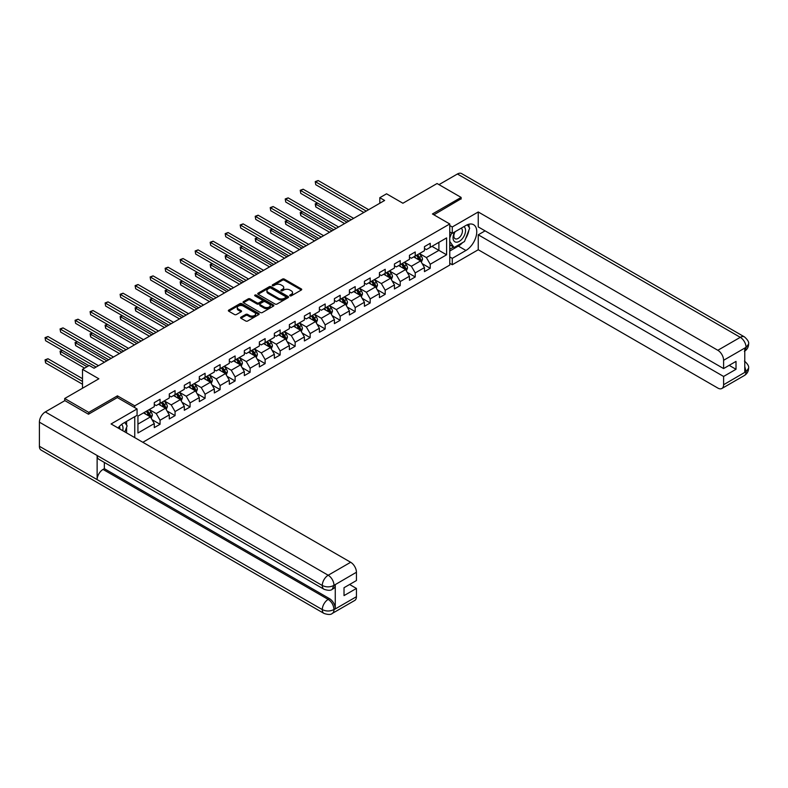 <?xml version="1.0" encoding="UTF-8"?>
<svg xmlns="http://www.w3.org/2000/svg" width="788" height="788" viewBox="0 0 788 788"><rect width="100%" height="100%" fill="white"/><g stroke="black" fill="none" stroke-linecap="round" stroke-linejoin="round"><path stroke-width="1.18" d="M289.974 295.815A0.936 0.542 0 0 0 291.294 295.815L301.331 290.014A1.34 0.768 0 0 0 301.725 289.472A1.34 0.768 0 0 0 301.331 288.93L284.33 279.11A1.34 0.768 0 0 0 282.439 279.11L272.412 284.911A0.936 0.542 0 0 0 273.731 285.67L275.032 284.921A4.275 2.472 0 0 1 281.07 284.921L282.488 285.739A4.275 2.472 0 0 1 283.739 287.482A4.275 2.472 0 0 1 282.488 289.226L281.188 289.974A0.936 0.542 0 0 0 282.518 290.742L283.818 289.994A4.275 2.472 0 0 1 289.856 289.994L291.274 290.811A4.275 2.472 0 0 1 292.525 292.555A4.275 2.472 0 0 1 291.274 294.298L289.974 295.047A0.936 0.542 0 0 0 289.974 295.815L289.974 295.047M240.98 317.17A1.34 0.768 0 0 0 240.596 317.722A1.34 0.768 0 0 0 240.98 318.263L245.757 321.011A1.34 0.768 0 0 0 247.639 321.011L258.789 314.579A1.34 0.768 0 0 0 259.173 314.038A1.34 0.768 0 0 0 258.789 313.496L241.788 303.675A1.34 0.768 0 0 0 239.897 303.675L228.756 310.108A1.34 0.768 0 0 0 228.362 310.659A1.34 0.768 0 0 0 228.756 311.201L234.519 314.53A1.34 0.768 0 0 0 236.4 314.53L241.167 311.772A1.34 0.768 0 0 0 241.561 311.23A1.34 0.768 0 0 0 241.167 310.679L238.311 309.034A3.576 2.059 0 0 1 237.267 307.576A3.576 2.059 0 0 1 239.473 305.665A3.576 2.059 0 0 1 243.364 306.118L254.563 312.58A3.576 2.059 0 0 1 255.607 314.038A3.576 2.059 0 0 1 253.401 315.939A3.576 2.059 0 0 1 249.51 315.495L247.639 314.422A1.34 0.768 0 0 0 245.757 314.422L240.98 317.17L240.98 318.263L245.757 315.525L245.757 314.422M461.118 199.078L461.118 197.414L437.064 183.525L402.904 203.245L386.553 193.809L379.816 197.689L384.623 200.467L94.048 368.232L89.241 365.455L82.504 369.345L82.504 388.228M117.432 397.615L117.432 395.842L88.758 412.4L64.705 398.511L98.864 378.792L82.504 369.345M117.432 395.842L134.748 405.84L449.761 223.969L449.761 265.073L142.835 442.285M461.118 197.414L432.445 213.972L449.761 223.969M275.12 304.06A1.34 0.768 0 0 0 277.012 304.06L288.162 297.628A1.34 0.768 0 0 0 288.546 297.076A1.34 0.768 0 0 0 288.162 296.534L271.161 286.724A1.34 0.768 0 0 0 269.269 286.724L258.129 293.156A1.34 0.768 0 0 0 257.735 293.697A1.34 0.768 0 0 0 258.129 294.239L275.12 304.06M255.243 296.012A0.936 0.542 0 0 1 256.189 296.15L256.189 295.037L273.475 305.015A1.34 0.768 0 0 1 273.86 305.557A1.34 0.768 0 0 1 273.475 306.099L262.325 312.541A1.34 0.768 0 0 1 260.434 312.541L243.443 302.72L248.21 299.992L248.21 298.879L243.443 301.637A1.34 0.768 0 0 0 243.049 302.178A1.34 0.768 0 0 0 243.443 302.72L243.443 301.637M248.21 299.992A1.34 0.768 0 0 1 250.101 299.992L250.101 298.879A1.34 0.768 0 0 0 248.21 298.879M250.101 298.879L256.986 302.858A1.34 0.768 0 0 0 258.878 302.858L262.04 301.036A1.34 0.768 0 0 0 262.434 300.484A1.34 0.768 0 0 0 262.04 299.942L254.869 295.796A0.936 0.542 0 0 1 256.189 295.037M64.705 400.728L64.705 398.511M88.758 412.4L88.758 414.064M134.748 437.616L134.748 416.675M134.748 407.623L134.748 405.84M152.025 419.649L160.053 424.279L160.053 420.231L169.292 414.892L169.292 418.95L175.064 415.621L175.064 411.563L184.303 406.234L184.303 410.282L190.075 406.953L190.075 402.895L199.315 397.566L199.315 401.624L205.087 398.285L205.087 394.227L214.326 388.898L214.326 392.956L220.098 389.617L220.098 385.568L229.328 380.23L229.328 384.288L235.11 380.959L235.11 376.9L244.339 371.562L244.339 375.62L250.111 372.291L250.111 368.232L259.351 362.904L259.351 366.952L265.123 363.623L265.123 359.564L274.362 354.236L274.362 358.294L280.134 354.955L280.134 350.906L289.373 345.568L289.373 349.626L295.145 346.287L295.145 342.238L304.385 336.9L304.385 340.958L310.157 337.628L310.157 333.57L319.386 328.241L319.386 332.29L325.168 328.96L325.168 324.902L334.398 319.573L334.398 323.622L340.17 320.292L340.17 316.234L349.409 310.905L349.409 314.964L355.181 311.624L355.181 307.576L364.42 302.237L364.42 306.296L370.193 302.966L370.193 298.908L379.432 293.569L379.432 297.628L385.204 294.298L385.204 290.24L394.443 284.911L394.443 288.96L400.215 285.63L400.215 281.572L409.455 276.243L409.455 280.301L415.227 276.962L415.227 272.914L424.456 267.575L424.456 271.633L430.228 268.294L430.228 264.246L446.589 254.8L446.589 237.917L438.896 242.359L438.896 250.357L446.589 254.8M160.053 424.279L154.281 427.618L154.281 423.56L137.93 433.006L137.93 416.113L154.281 406.677L154.281 402.619L160.053 399.289L160.053 403.338L169.292 398.009L169.292 393.951L175.064 390.621L175.064 394.68L184.303 389.341L184.303 385.283L190.075 381.953L190.075 386.012L199.315 380.673L199.315 376.625L205.087 373.285L205.087 377.344L214.326 372.015L214.326 367.957L220.098 364.627L220.098 368.676L229.328 363.347L229.328 359.289L235.11 355.959L235.11 360.008L244.339 354.679L244.339 350.621L250.111 347.291L250.111 351.349L259.351 346.011L259.351 341.962L265.123 338.623L265.123 342.681L274.362 337.343L274.362 333.294L280.134 329.955L280.134 334.014L289.373 328.685L289.373 324.626L295.145 321.297L295.145 325.346L304.385 320.017L304.385 315.958L310.157 312.629L310.157 316.687L319.386 311.349L319.386 307.29L325.168 303.961L325.168 308.019L334.398 302.681L334.398 298.632L340.17 295.293L340.17 299.351L349.409 294.022L349.409 289.964L355.181 286.625L355.181 290.683L364.42 285.354L364.42 281.296L370.193 277.967L370.193 282.015L379.432 276.686L379.432 272.628L385.204 269.299L385.204 273.357L394.443 268.019L394.443 263.97L400.215 260.631L400.215 264.689L409.455 259.351L409.455 255.302L415.227 251.963L415.227 256.021L424.456 250.692L424.456 246.634L430.228 243.305L430.228 247.353L446.589 237.917M158.516 404.234L165.441 408.233L156.211 413.562L149.277 409.563M154.281 404.451L156.211 405.564L160.053 403.338M156.211 413.562L160.053 420.231M165.441 408.233L169.292 414.892M173.527 395.566L180.452 399.565L171.213 404.894L164.288 400.895M169.292 395.783L171.213 396.896L175.064 394.68M171.213 404.894L175.064 411.563M180.452 399.565L184.303 406.234M188.539 386.898L195.463 390.897L186.224 396.226L179.3 392.227M184.303 387.125L186.224 388.228L190.075 386.012M186.224 396.226L190.075 402.895M195.463 390.897L199.315 397.566M203.55 378.23L210.475 382.229L201.236 387.568L194.311 383.569M199.315 378.457L201.236 379.57L205.087 377.344M201.236 387.568L205.087 394.227M210.475 382.229L214.326 388.898M218.552 369.562L225.486 373.571L216.247 378.9L209.322 374.901M214.326 369.789L216.247 370.902L220.098 368.676M216.247 378.9L220.098 385.568M225.486 373.571L229.328 380.23M233.563 360.904L240.498 364.903L231.258 370.232L224.324 366.233M229.328 361.121L231.258 362.234L235.11 360.008M231.258 370.232L235.11 376.9M240.498 364.903L244.339 371.562M248.575 352.236L255.499 356.235L246.27 361.564L239.335 357.565M244.339 352.453L246.27 353.566L250.111 351.349M246.27 361.564L250.111 368.232M255.499 356.235L259.351 362.904M263.586 343.568L270.511 347.567L261.271 352.906L254.347 348.907M259.351 343.795L261.271 344.898L265.123 342.681M261.271 352.906L265.123 359.564M270.511 347.567L274.362 354.236M278.597 334.9L285.522 338.899L276.283 344.238L269.358 340.239M274.362 335.127L276.283 336.24L280.134 334.014M276.283 344.238L280.134 350.906M285.522 338.899L289.373 345.568M293.609 326.242L300.533 330.241L291.294 335.57L284.369 331.571M289.373 326.459L291.294 327.572L295.145 325.346M291.294 335.57L295.145 342.238M300.533 330.241L304.385 336.9M308.61 317.574L315.545 321.573L306.305 326.902L299.381 322.903M304.385 317.791L306.305 318.904L310.157 316.687M306.305 326.902L310.157 333.57M315.545 321.573L319.386 328.241M323.622 308.906L330.556 312.905L321.317 318.234L314.392 314.235M319.386 309.132L321.317 310.236L325.168 308.019M321.317 318.234L325.168 324.902M330.556 312.905L334.398 319.573M338.633 300.238L345.558 304.237L336.328 309.576L329.394 305.577M334.398 300.464L336.328 301.577L340.17 299.351M336.328 309.576L340.17 316.234M345.558 304.237L349.409 310.905M353.645 291.57L360.569 295.569L351.34 300.908L344.405 296.909M349.409 291.796L351.34 292.909L355.181 290.683M351.34 300.908L355.181 307.576M360.569 295.569L364.42 302.237M368.656 282.912L375.581 286.911L366.341 292.24L359.417 288.241M364.42 283.128L366.341 284.241L370.193 282.015M366.341 292.24L370.193 298.908M375.581 286.911L379.432 293.569M383.667 274.244L390.592 278.243L381.353 283.572L374.428 279.573M379.432 274.46L381.353 275.573L385.204 273.357M381.353 283.572L385.204 290.24M390.592 278.243L394.443 284.911M398.669 265.576L405.603 269.575L396.364 274.913L389.439 270.905M394.443 265.802L396.364 266.905L400.215 264.689M396.364 274.913L400.215 281.572M405.603 269.575L409.455 276.243M413.68 256.908L420.615 260.907L411.375 266.245L404.451 262.246M409.455 257.134L411.375 258.247L415.227 256.021M411.375 266.245L415.227 272.914M420.615 260.907L424.456 267.575M431.962 246.358L438.896 250.357L426.387 257.577L419.452 253.578M424.456 248.466L426.387 249.579L430.228 247.353M426.387 257.577L430.228 264.246M379.816 197.689L379.816 203.245M137.93 424.121L150.439 416.891L143.505 412.892M150.439 416.891L154.281 423.56M422.201 263.665L430.228 268.294M407.189 272.323L415.227 276.962M392.178 280.991L400.215 285.63M377.166 289.659L385.204 294.298M362.155 298.327L370.193 302.966M347.153 306.985L355.181 311.624M332.142 315.653L340.17 320.292M317.131 324.321L325.168 328.96M302.119 332.989L310.157 337.628M287.108 341.657L295.145 346.287M272.096 350.315L280.134 354.955M257.095 358.983L265.123 363.623M242.083 367.651L250.111 372.291M227.072 376.319L235.11 380.959M212.061 384.977L220.098 389.617M197.049 393.645L205.087 398.285M182.038 402.313L190.075 406.953M167.036 410.981L175.064 415.621M290.348 295.943L291.274 295.411A4.275 2.472 0 0 0 292.525 293.668L292.525 292.555M283.739 287.482L283.739 288.595A4.275 2.472 0 0 1 282.488 290.339L281.562 290.87M301.331 288.93L301.331 290.014L284.33 280.223A1.34 0.768 0 0 0 282.439 280.223L272.786 285.798M288.162 296.534L288.162 297.628L271.161 287.827A1.34 0.768 0 0 0 269.269 287.827L258.139 294.259M285.798 297.46A0.936 0.542 0 0 0 285.798 296.702L270.875 288.083A0.936 0.542 0 0 0 269.555 288.083L268.186 288.871A4.275 2.472 0 0 0 266.935 290.614A4.275 2.472 0 0 0 268.186 292.368L278.381 298.248A4.275 2.472 0 0 0 284.429 298.248L285.798 297.46L285.798 298.573A0.936 0.542 0 0 0 286.074 298.189L286.074 297.076M266.935 290.614L266.935 291.727A4.275 2.472 0 0 0 268.186 293.471L268.186 292.368M285.798 298.573L284.429 299.361A4.275 2.472 0 0 1 278.381 299.361L268.186 293.471M250.101 299.992L256.986 303.971A1.34 0.768 0 0 0 258.878 303.971L262.04 302.139A1.34 0.768 0 0 0 262.434 301.597L262.434 300.484M256.189 296.15L273.456 306.118M264.147 306.985A3.576 2.059 0 0 0 268.038 307.438A3.576 2.059 0 0 0 270.245 305.527A3.576 2.059 0 0 0 269.201 304.07L265.251 301.794A1.34 0.768 0 0 0 263.369 301.794L260.198 303.626A1.34 0.768 0 0 0 259.813 304.168A1.34 0.768 0 0 0 260.198 304.71L264.147 306.985L264.147 308.098A3.576 2.059 0 0 0 268.038 308.551A3.576 2.059 0 0 0 270.245 306.64L270.245 305.527M259.813 304.168L259.813 305.281A1.34 0.768 0 0 0 260.198 305.823L260.198 304.71M264.147 308.098L260.198 305.823M255.607 314.038L255.607 315.151A3.576 2.059 0 0 1 253.401 317.052A3.576 2.059 0 0 1 249.51 316.609L247.639 315.525A1.34 0.768 0 0 0 245.757 315.525M237.267 307.576L237.267 308.689A3.576 2.059 0 0 0 238.311 310.147L238.311 309.034M241.158 311.782L238.311 310.147M258.769 314.589L241.788 304.789A1.34 0.768 0 0 0 239.897 304.789L228.766 311.211L228.756 310.108M421.373 262.227L422.516 259.341A3.605 2.078 -120 0 0 421.363 256.277L419.383 253.618M415.916 258.198L414.567 256.396M317.594 203.097L315.761 204.151L315.761 206.929L344.602 223.585M416.399 255.342L418.379 257.991A3.605 2.078 60 0 1 419.413 260.168L420.565 259.498A3.605 2.078 -120 0 0 419.541 257.331L417.551 254.682M416.645 255.204L418.852 258.139A1.832 1.064 60 0 1 419.186 258.7L420.565 259.498M315.761 206.929L315.23 203.846L347.006 222.196M315.23 203.846L317.377 202.979M366.253 211.085L315.761 181.929L318.165 180.541L368.656 209.697M363.839 212.474L315.761 184.707L315.23 181.624L318.165 180.541M315.761 184.707L315.23 181.624M454.646 231.987A8.845 5.102 120 0 0 456.163 242.192A8.845 5.102 120 0 0 464.152 235.868A8.845 5.102 120 0 0 463.935 226.619M455.139 231.692A6.058 3.497 120 0 0 455.119 238.725A6.058 3.497 120 0 0 456.006 238.991A6.058 3.497 120 0 0 461.551 234.528A6.058 3.497 120 0 0 461.177 228.234A6.058 3.497 120 0 0 461.157 228.224M467.314 224.777L469.678 228.136L464.487 241.522L454.095 247.521L449.761 244.615M454.095 247.521L449.761 241.364M449.761 237.907L451.662 233.012M122.711 430.662A8.845 5.102 120 0 0 121.549 424.486M119.894 429.036A6.058 3.497 120 0 0 119.274 426.554M124.731 422.457L127.144 425.894L124.819 431.883M462.566 242.625A15.307 8.835 120 0 1 458.33 246.083L465.925 250.466A15.307 8.835 120 0 0 475.932 236.981A15.307 8.835 120 0 0 473.588 224.708A15.307 8.835 120 0 0 465.925 225.466L452.263 233.356L452.263 226.974L478.247 211.972L717.829 350.286L740.287 337.323L457.414 174L438.985 184.638M465.925 250.466L452.263 258.356L452.263 264.748L478.247 249.747L478.247 234.804L723.601 376.457L723.601 384.731L746.206 371.562L744.768 372.231L744.768 348.345L746.069 347.321L723.601 360.293A8.166 4.718 -120 0 0 717.829 350.286M485.073 230.854L478.247 234.804M729.176 365.346L736.012 369.286L736.012 361.396L723.601 368.567L478.247 226.914L478.247 211.972M449.761 231.908L452.263 233.356M449.761 225.526L452.263 226.974M449.761 263.3L452.263 264.748M449.761 256.908L452.263 258.356M478.247 249.747L717.829 388.06A8.166 4.718 -120 0 0 721.906 388.474A8.166 4.718 -120 0 0 723.601 384.731M457.414 174A8.373 4.836 -60 0 1 461.601 173.587L744.473 336.909A8.373 4.836 -60 0 0 740.287 337.323A8.166 4.718 60 0 1 746.069 347.321M723.601 368.567L723.601 360.293M736.012 369.286L723.601 376.457M461.118 198.753L433.892 214.799M465.609 238.626A15.307 8.835 120 0 0 468.909 230.135M469.156 227.387A15.307 8.835 120 0 0 468.771 224.265M458.33 246.083L449.761 251.027M449.761 249.244L453.425 247.137M449.761 245.915L450.539 245.462M744.768 366.519L746.069 371.483M744.473 361.071C747.763 364.026 749.132 366.381 748.6 368.154L746.216 371.562M744.473 336.909C747.753 339.835 749.132 342.209 748.6 344.041L746.206 347.4M324.006 589.266A8.373 4.836 -60 0 1 322.282 585.494C326.134 587.336 329.975 587.326 333.816 585.445L332.28 589.257C330.911 590.645 328.153 590.645 324.006 589.266L98.864 459.276A8.373 4.836 -60 0 1 97.131 455.503L39.4 422.171A8.373 4.836 -60 0 1 45.32 411.927L64.902 400.619L88.473 414.232L117.333 397.566L137.063 408.952L137.063 415.335L123.401 423.225A15.307 8.835 120 0 0 118.033 427.963M137.063 408.952L111.078 423.954L350.66 562.268A8.166 4.718 60 0 1 356.432 572.265L356.432 580.549L344.021 587.71L344.021 595.6L356.432 588.439L356.432 596.713A8.166 4.718 60 0 1 354.748 600.446L332.28 613.419A8.166 4.718 -120 0 0 333.964 609.685L356.432 596.713M126.238 432.701L129.459 434.562M126.573 432.504L126.573 427.372M126.573 425.077L126.573 421.393M332.28 613.419C330.97 614.807 328.222 614.807 324.006 613.428L41.134 450.115A8.373 4.836 -60 0 1 39.4 446.284L97.131 479.616A8.373 4.836 -60 0 1 103.051 469.421L328.192 599.402L329.492 598.653A8.166 4.718 60 0 1 335.264 608.651L335.264 584.765A8.166 4.718 60 0 1 333.58 588.508L332.28 589.257M39.4 422.171L39.4 446.284M45.32 411.927L328.192 575.24A8.373 4.836 -60 0 0 322.282 585.494L97.131 455.503L97.131 479.616L322.282 609.597C326.114 611.458 329.965 611.458 333.826 609.597L333.964 609.685M356.432 588.439L349.606 584.489M104.351 462.448L104.351 468.673L329.492 598.653M104.351 468.673L103.051 469.421M406.362 270.895L407.504 268.009A3.605 2.078 -120 0 0 406.352 264.935L404.372 262.286M400.905 266.866L399.555 265.064M302.582 211.765L300.75 212.819L300.75 215.597L329.591 232.243M401.387 264.01L403.377 266.659A3.605 2.078 60 0 1 404.402 268.826L405.564 268.166A3.605 2.078 -120 0 0 404.53 265.999L402.54 263.34M401.634 263.862L403.84 266.807A1.832 1.064 60 0 1 404.175 267.368L405.564 268.166M300.75 215.597L300.228 212.514L331.994 230.854M300.228 212.514L302.375 211.647M391.35 279.563L392.493 276.677A3.605 2.078 -120 0 0 391.341 273.603L389.361 270.954M385.893 275.534L384.544 273.731M287.571 220.433L285.749 221.487L285.749 224.265L314.579 240.911M386.376 272.678L388.366 275.327A3.605 2.078 60 0 1 389.39 277.494L390.553 276.824A3.605 2.078 -120 0 0 389.518 274.657L387.529 272.008M386.632 272.53L388.829 275.475A1.832 1.064 60 0 1 389.164 276.027L390.553 276.824M285.749 224.265L285.217 221.182L316.983 239.522M285.217 221.182L287.364 220.305M351.241 219.744L300.75 190.597L303.163 189.209L353.645 218.355M348.838 221.132L300.75 193.375L300.228 190.292L303.163 189.209M300.75 193.375L300.228 190.292M336.23 228.412L285.749 199.266L288.152 197.877L338.633 227.023M333.826 229.8L285.749 202.043L285.217 198.96L288.152 197.877M285.749 202.043L285.217 198.96M376.339 288.221L377.482 285.345A3.605 2.078 -120 0 0 376.339 282.271L374.349 279.622M370.892 284.202L369.542 282.399M272.559 229.101L270.737 230.155L270.737 232.933L299.568 249.579M371.365 281.346L373.354 283.995A3.605 2.078 60 0 1 374.389 286.162L375.541 285.492A3.605 2.078 -120 0 0 374.507 283.325L372.517 280.676M371.621 281.198L373.817 284.133A1.832 1.064 60 0 1 374.152 284.695L375.541 285.492M270.737 232.933L270.205 229.85L301.971 248.19M270.205 229.85L272.353 228.973M361.328 296.889L362.48 294.003A3.605 2.078 -120 0 0 361.328 290.939L359.338 288.29M355.88 292.86L354.531 291.067M257.548 237.759L255.726 238.813L255.726 241.591L284.557 258.247M356.353 290.004L358.343 292.663A3.605 2.078 60 0 1 359.377 294.83L360.53 294.16A3.605 2.078 -120 0 0 359.495 291.993L357.516 289.344M356.609 289.866L358.816 292.801A1.832 1.064 60 0 1 359.141 293.363L360.53 294.16M255.726 241.591L255.194 238.508L286.97 256.858M255.194 238.508L257.341 237.641M346.326 305.557L347.469 302.671A3.605 2.078 -120 0 0 346.316 299.598L344.326 296.948M340.869 301.528L339.52 299.726M242.546 246.427L240.714 247.481L240.714 250.259L269.555 266.905M341.352 298.672L343.332 301.321A3.605 2.078 60 0 1 344.366 303.488L345.518 302.828A3.605 2.078 -120 0 0 344.484 300.661L342.504 298.002M341.598 298.524L343.804 301.469A1.832 1.064 60 0 1 344.139 302.031L345.518 302.828M240.714 250.259L240.182 247.176L271.959 265.517M240.182 247.176L242.33 246.309M321.218 237.08L270.737 207.933L273.141 206.545L323.622 235.691M318.815 238.468L270.737 210.711L270.205 207.628L273.141 206.545M270.737 210.711L270.205 207.628M306.207 245.748L255.726 216.602L258.129 215.213L308.61 244.359M303.804 247.137L255.726 219.379L255.194 216.296L258.129 215.213M255.726 219.379L255.194 216.296M291.196 254.406L240.714 225.26L243.118 223.871L293.609 253.017M288.792 255.795L240.714 228.037L240.182 224.954L243.118 223.871M240.714 228.037L240.182 224.954M331.315 314.225L332.457 311.339A3.605 2.078 -120 0 0 331.305 308.266L329.325 305.616M325.858 310.196L324.508 308.394M227.535 255.095L225.703 256.149L225.703 258.927L254.544 275.573M326.34 307.34L328.32 309.989A3.605 2.078 60 0 1 329.354 312.156L330.507 311.496A3.605 2.078 -120 0 0 329.483 309.32L327.493 306.67M326.587 307.192L328.793 310.137A1.832 1.064 60 0 1 329.128 310.689L330.507 311.496M225.703 258.927L225.171 255.844L256.947 274.185M225.171 255.844L227.318 254.967M276.194 263.074L225.703 233.928L228.106 232.539L278.597 261.685M273.781 264.463L225.703 236.705L225.171 233.622L228.106 232.539M225.703 236.705L225.171 233.622M316.303 322.883L317.446 320.007A3.605 2.078 -120 0 0 316.293 316.934L314.314 314.284M310.846 318.864L309.497 317.062M212.524 263.763L210.691 264.817L210.691 267.595L239.532 284.241M311.329 316.008L313.309 318.657A3.605 2.078 60 0 1 314.343 320.824L315.495 320.155A3.605 2.078 -120 0 0 314.471 317.988L312.481 315.338M311.575 315.86L313.782 318.805A1.832 1.064 60 0 1 314.116 319.357L315.495 320.155M210.691 267.595L210.169 264.512L241.936 282.853M210.169 264.512L212.307 263.635M261.183 271.742L210.691 242.596L213.105 241.207L263.586 270.353M258.769 273.131L210.691 245.373L210.169 242.29L213.105 241.207M210.691 245.373L210.169 242.29M301.292 331.551L302.434 328.675A3.605 2.078 -120 0 0 301.282 325.602L299.302 322.952M295.835 327.522L294.485 325.73M197.512 272.421L195.68 273.485L195.68 276.263L224.521 292.909M296.318 324.676L298.307 327.325A3.605 2.078 60 0 1 299.332 329.492L300.494 328.823A3.605 2.078 -120 0 0 299.46 326.656L297.47 324.006M296.574 324.528L298.77 327.463A1.832 1.064 60 0 1 299.105 328.025L300.494 328.823M195.68 276.263L195.158 273.18L226.924 291.521M195.158 273.18L197.305 272.303M246.171 280.41L195.68 251.264L198.093 249.875L248.575 279.021M243.768 281.799L195.68 254.041L195.158 250.958L198.093 249.875M195.68 254.041L195.158 250.958M286.28 340.219L287.423 337.333A3.605 2.078 -120 0 0 286.28 334.27L284.291 331.61M280.833 336.19L279.484 334.388M182.501 281.089L180.679 282.143L180.679 284.921L209.509 301.577M281.306 333.334L283.296 335.983A3.605 2.078 60 0 1 284.33 338.16L285.483 337.491A3.605 2.078 -120 0 0 284.448 335.324L282.459 332.674M281.562 333.196L283.759 336.131A1.832 1.064 60 0 1 284.094 336.693L285.483 337.491M180.679 284.921L180.147 281.838L211.913 300.189M180.147 281.838L182.294 280.971M231.16 289.078L180.679 259.932L183.082 258.543L233.563 287.689M228.756 290.467L180.679 262.7L180.147 259.616L183.082 258.543M180.679 262.7L180.147 259.616M271.269 348.887L272.421 346.001A3.605 2.078 -120 0 0 271.269 342.928L269.279 340.278M265.822 344.858L264.472 343.056M167.489 289.757L165.667 290.811L165.667 293.589L194.498 310.236M266.295 342.002L268.284 344.651A3.605 2.078 60 0 1 269.319 346.819L270.471 346.159A3.605 2.078 -120 0 0 269.437 343.992L267.457 341.332M266.551 341.854L268.757 344.799A1.832 1.064 60 0 1 269.082 345.361L270.471 346.159M165.667 293.589L165.135 290.506L196.911 308.847M165.135 290.506L167.283 289.639M216.148 297.736L165.667 268.59L168.071 267.201L218.552 296.347M213.745 299.125L165.667 271.368L165.135 268.284L168.071 267.201M165.667 271.368L165.135 268.284M256.267 357.555L257.41 354.669A3.605 2.078 -120 0 0 256.258 351.596L254.268 348.946M250.811 353.526L249.461 351.724M152.488 298.425L150.656 299.479L150.656 302.257L179.487 318.904M251.293 350.67L253.273 353.32A3.605 2.078 60 0 1 254.307 355.486L255.46 354.817A3.605 2.078 -120 0 0 254.425 352.65L252.446 350M251.539 350.522L253.746 353.467A1.832 1.064 60 0 1 254.081 354.019L255.46 354.817M150.656 302.257L150.124 299.174L181.9 317.515M150.124 299.174L152.271 298.297M201.137 306.404L150.656 277.258L153.059 275.869L203.55 305.015M198.734 307.793L150.656 280.036L150.124 276.952L153.059 275.869M150.656 280.036L150.124 276.952M241.256 366.213L242.399 363.337A3.605 2.078 -120 0 0 241.246 360.264L239.256 357.614M235.799 362.194L234.45 360.392M137.476 307.093L135.644 308.147L135.644 310.925L164.485 327.572M236.282 359.338L238.262 361.988A3.605 2.078 60 0 1 239.296 364.154L240.448 363.485A3.605 2.078 -120 0 0 239.414 361.318L237.434 358.668M236.528 359.19L238.734 362.125A1.832 1.064 60 0 1 239.069 362.687L240.448 363.485M135.644 310.925L135.112 307.842L166.889 326.183M135.112 307.842L137.26 306.965M186.135 315.072L135.644 285.926L138.048 284.537L188.539 313.683M183.722 316.461L135.644 288.704L135.112 285.62L138.048 284.537M135.644 288.704L135.112 285.62M226.245 374.881L227.387 371.995A3.605 2.078 -120 0 0 226.235 368.932L224.255 366.282M220.788 370.853L219.438 369.06M122.465 315.752L120.633 316.815L120.633 319.583L149.474 336.24M221.27 367.996L223.25 370.656A3.605 2.078 60 0 1 224.284 372.822L225.437 372.153A3.605 2.078 -120 0 0 224.413 369.986L222.423 367.336M221.517 367.858L223.723 370.793A1.832 1.064 60 0 1 224.058 371.355L225.437 372.153M120.633 319.583L120.111 316.5L151.877 334.851M120.111 316.5L122.248 315.633M171.124 323.74L120.633 294.594L123.046 293.205L173.527 322.351M168.711 325.129L120.633 297.371L120.111 294.288L123.046 293.205M120.633 297.371L120.111 294.288M211.233 383.549L212.376 380.663A3.605 2.078 -120 0 0 211.223 377.6L209.244 374.94M205.776 379.521L204.427 377.718M107.454 324.42L105.622 325.474L105.622 328.251L134.462 344.898M206.259 376.664L208.249 379.314A3.605 2.078 60 0 1 209.273 381.49L210.435 380.821A3.605 2.078 -120 0 0 209.401 378.654L207.411 376.004M206.505 376.516L208.712 379.461A1.832 1.064 60 0 1 209.047 380.023L210.435 380.821M105.622 328.251L105.1 325.168L136.866 343.509M105.1 325.168L107.247 324.301M156.113 332.408L105.622 303.252L108.035 301.863L158.516 331.019M153.709 333.797L105.622 306.03L105.1 302.947L108.035 301.863M105.622 306.03L105.1 302.947M196.222 392.217L197.364 389.331A3.605 2.078 -120 0 0 196.222 386.258L194.232 383.608M190.775 388.189L189.425 386.386M92.442 333.088L90.62 334.142L90.62 336.919L119.451 353.566M191.248 385.332L193.237 387.982A3.605 2.078 60 0 1 194.272 390.149L195.424 389.489A3.605 2.078 -120 0 0 194.39 387.312L192.4 384.662M191.504 385.184L193.7 388.129A1.832 1.064 60 0 1 194.035 388.681L195.424 389.489M90.62 336.919L90.088 333.836L121.854 352.177M90.088 333.836L92.235 332.969M141.101 341.066L90.62 311.92L93.023 310.531L143.505 339.677M138.698 342.455L90.62 314.698L90.088 311.615L93.023 310.531M90.62 314.698L90.088 311.615M181.21 400.885L182.363 397.999A3.605 2.078 -120 0 0 181.21 394.926L179.221 392.276M175.763 396.856L174.414 395.054M77.431 341.756L75.609 342.81L75.609 345.587L104.44 362.234M176.236 394L178.226 396.65A3.605 2.078 60 0 1 179.26 398.817L180.413 398.147A3.605 2.078 -120 0 0 179.378 395.98L177.398 393.33M176.492 393.852L178.689 396.797A1.832 1.064 60 0 1 179.024 397.349L180.413 398.147M75.609 345.587L75.077 342.504L106.843 360.845M75.077 342.504L77.224 341.628M126.09 349.734L75.609 320.588L78.012 319.199L128.493 348.345M123.686 351.123L75.609 323.366L75.077 320.283L78.012 319.199M75.609 323.366L75.077 320.283M166.209 409.543L167.352 406.667A3.605 2.078 -120 0 0 166.199 403.594L164.209 400.944M160.752 405.524L159.403 403.722M62.429 350.414L60.597 351.478L60.597 354.255L84.621 368.124M161.225 402.668L163.214 405.318A3.605 2.078 60 0 1 164.249 407.485L165.401 406.815A3.605 2.078 -120 0 0 164.367 404.648L162.387 401.998M161.481 402.52L163.687 405.456A1.832 1.064 60 0 1 164.022 406.017L165.401 406.815M60.597 354.255L60.065 351.172L87.025 366.735M60.065 351.172L62.213 350.296M111.078 358.402L60.597 329.256L63.001 327.867L113.492 357.013M108.675 359.791L60.597 332.034L60.065 328.951L63.001 327.867M60.597 332.034L60.065 328.951M151.197 418.211L152.34 415.325A3.605 2.078 -120 0 0 151.188 412.262L149.198 409.602M145.741 414.183L144.391 412.38M82.504 378.673L47.989 358.747L45.586 360.136L45.586 362.913L82.504 384.229M146.223 411.326L148.203 413.976A3.605 2.078 60 0 1 149.237 416.153L150.39 415.483A3.605 2.078 -120 0 0 149.356 413.316L147.376 410.666M146.469 411.188L148.676 414.124A1.832 1.064 60 0 1 149.011 414.685L150.39 415.483M45.586 362.913L45.054 359.83L82.504 381.451M45.054 359.83L47.989 358.747M96.067 367.07L45.586 337.924L47.989 336.535L98.48 365.681M88.857 365.681L45.586 340.702L45.054 337.619L47.989 336.535M45.586 340.702L45.054 337.619M291.274 295.411L291.274 294.298M281.188 290.742L281.188 289.974M282.488 290.339L282.488 289.226M272.412 285.67L272.412 284.911M282.439 280.223L282.439 279.11M284.33 280.223L284.33 279.11M258.129 294.239L258.129 293.156M269.269 287.827L269.269 286.724M271.161 287.827L271.161 286.724M278.381 299.361L278.381 298.248M284.429 299.361L284.429 298.248M256.986 303.971L256.986 302.858M258.878 303.971L258.878 302.858M262.04 302.139L262.04 301.036M273.475 306.099L273.475 305.015M247.639 315.525L247.639 314.422M249.51 316.609L249.51 315.495M241.167 311.772L241.167 310.679M239.897 304.789L239.897 303.675M241.788 304.789L241.788 303.675M258.789 314.579L258.789 313.496M420.25 260.7L422.496 259.41M419.541 257.331L421.363 256.277M416.97 258.809L418.379 257.991M748.6 368.173C748.511 371.375 747.103 373.817 744.374 375.502A8.166 4.718 -120 0 0 746.069 371.759M744.768 351.054L746.069 347.597M335.264 608.651L333.826 609.597M356.432 572.265L333.826 585.445M333.964 585.514L335.264 584.765M333.964 585.238A8.166 4.718 60 0 0 328.192 575.24L350.66 562.268M324.006 613.428A8.373 4.836 -60 0 1 322.282 609.597A8.373 4.836 -60 0 1 328.192 599.402C331.669 601.736 333.59 605.066 333.964 609.41M405.249 269.368L407.485 268.078M404.53 265.999L406.352 264.935M401.959 267.477L403.377 266.659M390.237 278.036L392.473 276.746M389.518 274.657L391.341 273.603M386.957 276.145L388.366 275.327M375.226 286.704L377.462 285.414M374.507 283.325L376.339 282.271M371.946 284.803L373.354 283.995M360.214 295.372L362.45 294.072M359.495 291.993L361.328 290.939M356.934 293.471L358.343 292.663M345.203 304.03L347.439 302.74M344.484 300.661L346.316 299.598M341.923 302.139L343.332 301.321M330.192 312.698L332.438 311.408M329.483 309.32L331.305 308.266M326.912 310.807L328.32 309.989M315.19 321.366L317.426 320.076M314.471 317.988L316.293 316.934M311.9 319.475L313.309 318.657M300.179 330.034L302.415 328.744M299.46 326.656L301.282 325.602M296.889 328.133L298.307 327.325M285.167 338.702L287.403 337.402M284.448 335.324L286.28 334.27M281.887 336.801L283.296 335.983M270.156 347.36L272.392 346.07M269.437 343.992L271.269 342.928M266.876 345.469L268.284 344.651M255.145 356.028L257.38 354.738M254.425 352.65L256.258 351.596M251.864 354.137L253.273 353.32M240.133 364.696L242.379 363.406M239.414 361.318L241.246 360.264M236.853 362.795L238.262 361.988M225.132 373.364L227.368 372.074M224.413 369.986L226.235 368.932M221.842 371.463L223.25 370.656M210.12 382.022L212.356 380.732M209.401 378.654L211.223 377.6M206.83 380.131L208.249 379.314M195.109 390.69L197.345 389.4M194.39 387.312L196.222 386.258M191.829 388.799L193.237 387.982M180.097 399.358L182.333 398.068M179.378 395.98L181.21 394.926M176.817 397.467L178.226 396.65M165.086 408.026L167.322 406.736M164.367 404.648L166.199 403.594M161.806 406.125L163.214 405.318M150.075 416.694L152.311 415.394M149.356 413.316L151.188 412.262M146.795 414.793L148.203 413.976M721.906 388.474L744.374 375.502M748.6 344.07C748.492 347.242 747.083 349.665 744.374 351.33"/></g></svg>
